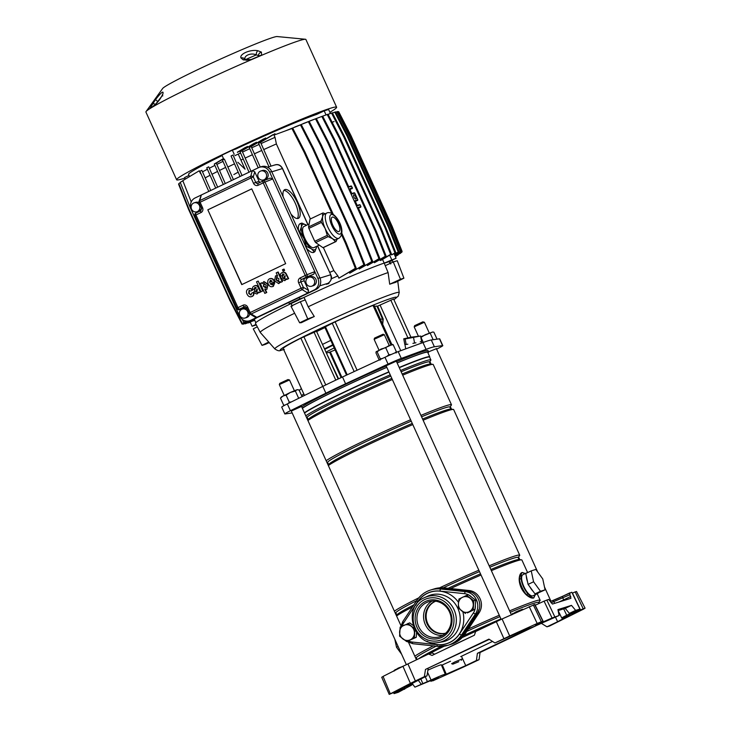<?xml version="1.0" encoding="UTF-8"?>
<svg xmlns="http://www.w3.org/2000/svg" width="731" height="731" viewBox="0 0 731 731"><rect width="100%" height="100%" fill="white"/><g stroke="black" fill="none" stroke-linecap="round" stroke-linejoin="round"><path stroke-width="1.1" d="M407.907 663.876L415.372 680.963L410.411 683.403L402.945 666.316L428.585 653.998L432.067 652.957L434.616 654.218M404.069 687.177L404.216 687.505A13.551 0.676 -24.4 0 1 411.224 684.746A13.551 0.676 -24.4 0 1 412.193 684.572A13.551 0.676 -24.4 0 1 407.268 687.414L398.34 692.284L394.082 693.6L404.956 687.743L389.221 694.395L410.411 683.403M428.585 653.998L432.067 655.433L474.41 635.212L475.634 631.529L502.078 618.965L509.681 635.979L494.924 642.96L529.655 627.591A13.551 0.676 155.6 0 0 528.641 628.368A13.551 0.676 155.6 0 0 529.61 628.203A13.551 0.676 155.6 0 0 542.895 622.638L559.069 615.52L552.06 617.987L544.074 601.147L548.643 599.429L552.417 604.053L570.911 598.314L569.942 594.696L551.055 602.792M502.078 618.965L534.836 604.464L543.096 621.222L535.448 625.279L552.06 617.987M382.039 677.162L383.062 676.413L390.244 693.646M402.945 666.316L383.062 676.413M533.319 604.902L541.324 621.743L542.895 621.259L534.635 604.5M541.324 621.743L537.184 623.461L529.189 606.62M509.681 635.979L537.184 623.461M415.372 680.963L424.364 676.668L425.488 669.422L489.304 639.378M494.924 642.96L488.911 639.122L425.488 669.422M555.496 617.22L557.616 621.725L546.962 626.814L549.611 625.992L583.74 609.014L584.754 608.265L580.441 609.901L580.048 609.069M537.267 625.151L480.057 652.481L479.052 659.691L464.295 666.672L432.661 680.908L438.527 677.381L414.916 687.14L422.847 683.622L420.773 678.825M576.512 591.498L585.092 608.201L576.512 591.498L575.196 591.909L583.183 608.749M574.694 611.783L574.977 612.423L580.441 609.901M574.977 612.423L568.59 614.99L579.893 609.051L571.834 592.256L580.094 609.014L575.635 610.376L569.367 613.373L571.368 612.797M571.03 612.852L569.668 613.775L569.458 613.346M557.616 621.725L569.76 615.146A13.551 0.676 -24.4 0 1 561.783 618.079A13.551 0.676 -24.4 0 1 566.708 615.246L569.668 613.775M404.216 687.505L427.014 675.846L428.138 668.6M546.962 626.814L541.36 623.342M530.87 627.765L477.407 653.304L476.402 660.513L465.748 665.603L461.444 656.264L492.511 641.425M535.22 605.231L544.074 601.147M551.686 600.964A1.873 1.736 72.8 0 1 551.905 600.882L562.742 596.231A1.873 0.685 64.5 0 1 562.779 596.222L571.633 592.293M572.272 593.143L575.196 591.909M569.814 592.859L569.942 594.696M569.367 613.373L565.218 608.375L571.487 605.378L557.936 609.59L559.069 615.52M571.487 605.378L575.635 610.376M411.918 683.193L414.916 687.14M424.364 676.668L427.014 675.846M381.71 677.217L389.221 694.395M393.525 692.76L394.082 693.6M565.218 608.375L558.128 610.577L561.783 618.079M404.535 688.766L404.608 689.287M418.114 680.095L421.184 684.143M476.402 660.513L479.052 659.691M465.748 665.603L444.32 675.06A13.551 0.676 155.6 0 0 445.334 674.293A13.551 0.676 155.6 0 0 431.089 680.022L422.847 683.622M430.568 680.671L431.089 681.402M461.444 656.264L460.722 656.593M450.515 661.244L442.292 664.982L446.376 674.421M442.292 664.982L441.515 665.228M445.334 674.293L441.341 664.826A13.816 0.685 155.6 0 0 427.891 670.172M477.407 653.304L480.057 652.481M435.603 601.202A16.822 15.616 -107.2 0 0 434.26 601.759A16.822 15.616 -107.2 0 0 426.529 622.437A16.822 15.616 -107.2 0 0 445.563 633.302M435.694 601.22A16.822 15.616 -107.2 0 0 434.918 601.558A16.822 15.616 -107.2 0 0 427.087 621.917A16.822 15.616 -107.2 0 0 445.636 633.238M408.629 640.959A12.144 11.276 -107.2 0 0 412.412 642.065L437.083 644.687A27.102 25.165 -107.2 0 0 449.729 642.531A27.102 25.165 -107.2 0 0 459.47 633.996A1.873 0.557 33.5 0 0 461.581 634.901A28.966 26.892 72.8 0 1 451.164 644.029A28.966 26.892 72.8 0 1 447.801 645.345L449.784 644.724A28.966 26.892 -107.2 0 0 453.147 643.408A28.966 26.892 -107.2 0 0 463.564 634.28L477.498 613.227A14.017 13.012 -107.2 0 0 478.44 599.274A14.017 13.012 -107.2 0 0 467.438 591.032L442.758 588.409L444.421 587.898L469.092 590.511A14.017 13.012 -107.2 0 1 480.093 598.762A14.017 13.012 -107.2 0 1 479.161 612.706L465.227 633.768A28.966 26.892 -107.2 0 1 454.81 642.896A28.966 26.892 -107.2 0 1 451.438 644.212L449.784 644.724A28.966 26.892 -107.2 0 0 453.147 643.408A28.966 26.892 -107.2 0 0 465.3 631.273M536.143 593.535A11.678 4.295 64.5 0 0 537.495 593.599A11.678 4.295 64.5 0 0 537.705 593.517A11.678 4.295 64.5 0 0 538.464 592.814L545.088 589.844L542.758 578.925L535.832 569.44L531.236 570.865L533.575 581.775L528.084 584.398L529.792 586.746A11.678 4.295 64.5 0 0 533.292 591.543L535.001 593.883L538.464 592.814M523.149 574.593A11.678 4.295 64.5 0 0 522.939 574.685A11.678 4.295 64.5 0 0 523.963 586.792A11.678 4.295 64.5 0 0 532.789 595.847A11.678 4.295 64.5 0 0 533.009 595.765A11.678 4.295 64.5 0 0 533.201 595.646M528.294 572.272A11.678 4.295 64.5 0 0 527.855 572.355A11.678 4.295 64.5 0 0 527.645 572.437A11.678 4.295 64.5 0 0 527.106 572.839M386.827 367.355A69.518 3.463 155.6 0 0 339.732 388.709A69.518 3.463 155.6 0 0 302.387 408.318M388.865 371.841A69.518 3.463 155.6 0 0 341.761 393.196A69.518 3.463 155.6 0 0 304.416 412.805M469.594 637.505A69.29 3.445 155.6 0 0 455.66 644.057A69.29 3.445 155.6 0 0 443.013 650.206M444.284 646.167A69.29 3.445 155.6 0 0 429.234 653.806M441.122 646.469A67.097 3.335 155.6 0 0 418.772 658.686M436.133 646.186A67.097 3.335 155.6 0 0 416.314 657.937L417.026 659.517M433.282 645.884A69.518 3.463 155.6 0 0 414.833 656.21M413.856 604.884A67.097 3.335 155.6 0 0 397.015 614.798L396.421 615.621M412.467 606.977A69.518 3.463 155.6 0 0 396.586 615.986M416.643 600.663A67.097 3.335 155.6 0 0 395.882 612.889L396.851 615.027M418.726 597.885A69.518 3.463 155.6 0 0 394.402 611.171M412.787 424.583A69.518 3.463 155.6 0 0 365.692 445.937A69.518 3.463 155.6 0 0 328.347 465.546M412.266 423.423A67.097 3.335 155.6 0 0 365.975 444.393A67.097 3.335 155.6 0 0 328.776 464.359L328.182 465.19M411.233 421.157A67.097 3.335 155.6 0 0 364.943 442.127A67.097 3.335 155.6 0 0 327.643 462.458L328.612 464.596M410.603 419.758A69.518 3.463 155.6 0 0 363.499 441.113A69.518 3.463 155.6 0 0 326.154 460.731M392.355 379.535A69.518 3.463 155.6 0 0 345.251 400.89A69.518 3.463 155.6 0 0 307.915 420.508M391.825 378.384A67.097 3.335 155.6 0 0 345.535 399.345A67.097 3.335 155.6 0 0 308.345 419.311L307.751 420.142M390.802 376.109A67.097 3.335 155.6 0 0 344.511 397.079A67.097 3.335 155.6 0 0 307.203 417.41L308.171 419.548M390.226 374.848A69.29 3.445 155.6 0 0 343.204 396.165A69.29 3.445 155.6 0 0 305.805 415.857M388.965 372.061A69.29 3.445 155.6 0 0 341.944 393.379A69.29 3.445 155.6 0 0 304.535 413.07M527.563 572.474L521.897 560.001A69.518 3.463 155.6 0 0 521.541 559.836A69.518 3.463 155.6 0 0 491.36 570.646M481.025 575.023A69.518 3.463 155.6 0 0 450.616 588.556M538.573 602.636L540.035 600.608A69.518 3.463 155.6 0 0 540.145 600.224A69.518 3.463 155.6 0 0 509.608 610.869M499.273 615.246A69.518 3.463 155.6 0 0 468.37 629.007M524.94 573.725L522.19 572.474C521.057 573.707 520.71 575.982 521.166 579.308A12.802 4.715 64.5 0 0 527.544 593.38C529.847 596.13 531.921 597.656 533.758 597.967L535.348 594.641L533.758 597.967C532.04 598.525 529.664 597.583 526.649 595.153L525.69 594.266C521.733 590.164 519.567 585.394 519.184 579.939L519.184 578.714C519.467 575.069 520.472 572.994 522.19 572.474L525.388 573.515M531.236 570.865L525.753 573.488L528.084 584.398M526.329 576.192A11.678 4.295 64.5 0 0 527.508 581.702M429.462 362.11L430.769 360.292A69.29 3.445 155.6 0 0 430.879 359.917L429.618 357.13A69.29 3.445 155.6 0 0 399.29 367.693M429.654 357.203L429.727 357.011A69.518 3.463 155.6 0 0 429.737 356.819A69.518 3.463 155.6 0 0 399.19 367.465M430.879 359.917A69.29 3.445 155.6 0 0 400.561 370.48M430.376 364.111L429.408 361.973A67.097 3.335 155.6 0 0 401.136 371.75M449.903 407.149L451.356 405.12A69.518 3.463 155.6 0 0 451.475 404.746L433.227 364.513A69.518 3.463 155.6 0 0 432.871 364.349L430.084 364.084A67.097 3.335 155.6 0 0 402.169 374.025M432.871 364.349A69.518 3.463 155.6 0 0 402.68 375.167M451.475 404.746A69.518 3.463 155.6 0 0 420.928 415.391M450.808 409.159L449.839 407.021A67.097 3.335 155.6 0 0 421.568 416.798M518.142 557.589L519.604 555.56A69.518 3.463 155.6 0 0 519.714 555.176L453.659 409.561A69.518 3.463 155.6 0 0 453.302 409.397L450.524 409.132A67.097 3.335 155.6 0 0 422.6 419.064M453.302 409.397A69.518 3.463 155.6 0 0 423.121 420.215M519.714 555.176A69.518 3.463 155.6 0 0 489.176 565.831M478.842 570.198A69.518 3.463 155.6 0 0 439.578 587.843M519.047 559.599L518.078 557.461A67.097 3.335 155.6 0 0 489.807 567.238M479.472 571.596A67.097 3.335 155.6 0 0 443.269 587.806M521.541 559.836L518.763 559.571A67.097 3.335 155.6 0 0 490.839 569.504M480.505 573.862A67.097 3.335 155.6 0 0 448.13 588.291M538.966 603.504L538.509 602.499A67.097 3.335 155.6 0 0 510.247 612.276M499.913 616.635A67.097 3.335 155.6 0 0 466.771 631.42M500.936 618.91A67.097 3.335 155.6 0 0 464.011 635.458M481.875 628.541A69.29 3.445 155.6 0 0 462.147 637.606M429.737 356.819L427.699 352.333A69.518 3.463 155.6 0 0 397.161 362.978M525.333 573.533L522.19 572.474C520.563 573.122 519.659 575.242 519.485 578.824L519.513 580.021C519.86 585.339 521.971 589.999 525.845 593.983L526.768 594.87C529.683 597.346 532.013 598.378 533.758 597.967L534.918 594.851M521.166 579.308A2.339 1.407 171.8 0 0 519.485 578.824L519.184 578.714M527.544 593.38A2.339 1.215 140.5 0 1 526.768 594.87L526.649 595.153M525.69 594.266L525.845 593.983A14.711 5.419 -115.5 0 1 519.513 580.021L519.184 579.939M529.792 586.746L533.292 591.543M533.575 581.775L540.492 591.269L535.001 593.883M540.492 591.269L545.088 589.844M445.398 588.83A28.966 26.892 -107.2 0 0 432.615 589.396L434.269 588.884A28.966 26.892 72.8 0 1 444.421 587.898M468.452 594.806A12.144 11.276 -107.2 0 0 464.678 593.7L440.007 591.087A27.102 25.165 -107.2 0 0 417.62 601.777A1.873 0.557 33.5 0 1 416.725 600.544A1.873 0.557 33.5 0 1 416.844 600.462A28.966 26.892 72.8 0 1 427.26 591.333A28.966 26.892 72.8 0 1 430.623 590.018L432.615 589.396A28.966 26.892 72.8 0 1 442.758 588.409M394.813 639.223L396.522 647.237L398.103 646.478M396.522 647.237L401.611 654.199M374.583 338.078L383.081 334.222L384.314 334.688L374.117 339.33L374.583 338.078M415.976 342.793L412.905 343.378M405.056 344.356L405.888 344.456L404.773 344.319L403.759 338.809L410.785 337.238L420.581 336.022L421.604 341.532L420.206 341.843M308.199 319.008L302.479 321.677L308.199 319.008M400.78 279.388L395.06 282.056L400.78 279.388M268.907 342.236L264.914 344.219L269.118 342.474M301.528 406.427L291.313 411.06M396.321 361.151L386.114 365.783M436.398 348.705L428.594 351.821M385.237 265.682L388.097 272.562A74.754 3.719 155.6 0 0 308.18 306.764L314.275 316.505L307.751 318.935A82.649 4.112 155.6 0 0 303.648 320.882A82.649 4.112 155.6 0 0 299.646 322.8L290.956 306.216A83.636 4.158 155.6 0 1 295.589 303.995A83.636 4.158 155.6 0 1 300.359 301.729L305.238 299.911L303.986 297.398A75.311 3.746 155.6 0 1 384.223 263.059L385.237 265.682L393.278 261.963A83.636 4.158 155.6 0 1 395.425 261.269A83.636 4.158 155.6 0 1 397.253 260.729L403.905 278.191A82.649 4.112 155.6 0 0 402.315 278.657A82.649 4.112 155.6 0 0 400.478 279.251L393.278 261.963M268.734 342.044L262.027 345.379A82.649 4.112 155.6 0 0 263.617 344.904A82.649 4.112 155.6 0 0 265.444 344.319L269.209 342.583M304.471 395.453L283.125 348.34L304.489 395.444M391.825 344.456L373.961 305.092L373.011 305.412A60.929 3.034 -24.4 0 0 335.127 321.823L324.765 327.15L346.531 375.122M427.946 352.872A70.551 3.509 155.6 0 0 428.631 351.903L428.055 350.633A70.551 3.509 155.6 0 0 423.002 351.501A70.551 3.509 155.6 0 0 396.549 361.653M428.631 351.903A70.551 3.509 155.6 0 0 423.578 352.781A70.551 3.509 155.6 0 0 397.134 362.923M388.097 272.562L389.705 284.222A71.3 3.545 -24.4 0 1 392.785 283.208A71.3 3.545 -24.4 0 1 395.16 282.531L403.905 278.191M292.108 305.668L291.057 303.575A75.311 3.746 155.6 0 0 255.512 323.358L260.254 332.441A74.754 3.719 155.6 0 0 260.282 332.477L274.838 348.934A68.294 3.399 -24.4 0 1 323.495 323.148A68.294 3.399 -24.4 0 1 394.301 293.314A68.294 3.399 -24.4 0 1 399.208 292.519L398.267 296.119L393.908 299.655M291.157 303.566A65.406 3.253 155.6 0 0 304.005 297.426A74.754 3.719 155.6 0 0 291.148 303.566M384.268 263.169A65.406 3.253 155.6 0 0 389.221 261.597L389.687 261.36L390.729 263.973M393.05 262.063L392.693 261.131A75.311 3.746 155.6 0 0 389.687 261.36M303.657 393.972L303.758 393.89A8.406 1.206 141.5 0 0 303.657 393.972A8.406 1.206 141.5 0 0 301.629 395.681M436.59 349.135L437.202 348.833A14.392 0.713 155.6 0 0 442.803 345.635A14.392 0.713 155.6 0 0 442.566 345.608L434.378 346.768A56.442 2.805 155.6 0 0 426.054 349.354L401.292 358.428A14.392 0.713 155.6 0 0 388.06 364.084L345.58 383.784A56.442 2.805 155.6 0 0 325.889 393.196L290.417 410.721A14.392 0.713 155.6 0 0 284.816 413.92A14.392 0.713 155.6 0 0 285.044 413.947L292.162 412.942M386.224 366.03A70.551 3.509 155.6 0 0 301.72 406.865M308.18 306.764L305.238 299.911M291.057 303.575L292.245 306.115M294.639 313.243A74.754 3.719 155.6 0 0 260.254 332.441M299.646 322.8L301.373 322.673A71.3 3.545 -24.4 0 1 314.275 316.505M442.803 345.635L439.715 338.837A14.392 0.713 155.6 0 0 439.486 338.809L431.29 339.97A56.442 2.805 155.6 0 0 422.966 342.556L398.203 351.62A14.392 0.713 155.6 0 0 384.981 357.285L342.501 376.986A56.442 2.805 155.6 0 0 322.81 386.397L287.329 403.923A14.392 0.713 155.6 0 0 281.727 407.121L284.816 413.92M386.8 367.3A70.551 3.509 155.6 0 0 302.305 408.136M376.858 306.435L377.635 306.143A14.017 0.694 155.6 0 0 380.056 305.046L393.616 298.997L410.923 337.219M377.635 306.143L383.218 319.091L382.688 324.317M338.17 379.005L316.496 331.225L300.87 338.179A60.929 3.034 155.6 0 0 283.125 348.34M326.419 353.11L338.572 378.822M335.109 349.948A26.161 1.298 155.6 0 1 329.032 352.379L326.848 352.963M332.97 345.233A28.966 1.444 155.6 0 0 324.738 349.4M334.195 347.929A26.161 1.298 155.6 0 0 325.999 352.178M382.011 323.86C382.925 322.682 383.099 321.092 382.551 319.1L376.958 306.179A42.38 2.111 155.6 0 0 374.601 306.499M324.957 327.57A42.38 2.111 155.6 0 0 316.66 331.582M257.321 326.821L253.255 328.84L262.027 345.379M389.705 284.222L400.478 279.251M307.751 318.935L300.359 301.729M390.062 263.452L389.221 261.597M299.262 390.464L301.364 388.609M407.834 344.219L405.888 344.456M420.581 336.022L405.148 338.992L406.171 344.493M405.148 338.992L403.759 338.809M413.563 337.594L414.578 343.104M299.18 297.49L299.82 298.897L303.374 297.727A74.544 3.71 -24.4 0 0 297.965 300.295L297.353 300.587A74.544 3.71 -24.4 0 0 292.153 303.091L289.385 303.886L288.745 302.47M299.82 298.897L289.385 303.886M329.882 112.3A87.839 4.368 155.6 0 0 336.616 107.21L305.887 39.474A87.839 4.368 155.6 0 0 305.439 39.264L277.113 36.55A63.076 3.134 155.6 0 0 197.626 69.701A63.076 3.134 155.6 0 0 162.666 88.469L146.054 111.569A87.839 4.368 155.6 0 0 145.908 112.044L176.637 179.78A87.839 4.368 155.6 0 0 184.897 178.062M251.665 59.567A3.737 1.279 -113.4 0 0 251.19 59.54L250.166 60.207L243.249 59.86L240.956 57.959C239.284 54.003 250.505 49.16 257.851 50.731L261.406 52.093L261.616 55.309A87.839 4.368 155.6 0 0 260.199 55.912A87.839 4.368 155.6 0 0 251.665 59.567A87.839 4.368 155.6 0 0 250.166 60.207A87.839 4.368 155.6 0 0 194.748 85.426A87.839 4.368 155.6 0 0 154.305 105.995A87.839 4.368 155.6 0 0 153.611 106.397A87.839 4.368 155.6 0 0 150.147 108.471A87.839 4.368 155.6 0 0 149.654 108.782A87.839 4.368 155.6 0 0 146.054 111.569M305.439 39.264A87.839 4.368 155.6 0 0 261.616 55.309A3.737 2.915 47.5 0 0 259.907 55.748L256.225 54.935C251.19 52.321 243.094 55.821 245.241 59.64M336.616 107.21A87.839 4.368 155.6 0 0 254.817 139.52A87.839 4.368 155.6 0 0 176.637 179.78M151.372 107.576A3.737 3.655 2.5 0 0 149.654 108.782L155.511 99.608C162.081 91.274 164.365 89.904 162.373 95.487L154.305 105.995A3.737 2.175 46.8 0 1 154.597 105.575L150.814 107.923A3.737 3.509 -122.2 0 0 150.147 108.471M243.249 59.86A3.737 2.732 -74.3 0 1 245.168 59.494L251.135 59.567A3.737 1.279 -113.4 0 1 251.19 59.54L259.615 55.931A3.737 1.672 -113 0 0 259.532 55.976L259.907 55.748M260.199 55.912A3.737 1.672 -113 0 0 259.615 55.931L259.743 55.876M258.016 56.616A2.805 2.513 -120.2 0 0 258.445 55.154A3.737 3.317 -44.5 0 1 261.406 52.093M245.515 59.586L256.225 54.935A3.737 2.074 -82 0 1 257.851 50.731M240.956 57.959A3.737 3.363 167.9 0 1 245.15 59.494L245.168 59.494A3.737 2.732 -74.3 0 1 246.338 60.335M162.026 95.761L158.307 101.335M152.231 104.231A3.737 2.038 33.2 0 1 155.539 104.305L151.418 107.558M153.611 106.397A3.737 3.335 -120.1 0 1 154.287 105.84M154.597 105.575L159.44 99.882A3.737 0.676 37.2 0 1 159.596 99.818M159.44 99.882L161.834 96.163A3.737 2.714 26.3 0 1 162.373 95.487M157.969 101.755L155.511 99.608M157.384 102.477L155.539 104.305A2.805 0.987 -113.3 0 0 155.657 104.478M233.847 174.554L238.178 172.15M237.831 162.255L245.068 169.199L238.215 154.086M223.841 159.404L221.913 155.146L232.348 150.166L234.231 154.305M234.514 163.845L227.862 167.015M326.044 114.931L324.198 110.856L316.733 114.392A74.754 3.719 155.6 0 0 235.821 149.023L232.348 150.166M264.074 179.735A4.669 4.34 -107.2 0 0 260.757 171.017A4.669 4.34 -107.2 0 0 258.107 177.066A4.669 4.34 -107.2 0 0 264.074 179.735M263.535 179.945L265.189 179.433A4.669 4.34 -107.2 0 0 267.848 173.384A4.669 4.34 -107.2 0 0 262.42 170.506L260.757 171.017M193.578 203.063A4.669 4.34 72.8 0 1 199.545 205.731A4.669 4.34 72.8 0 1 196.886 211.771A4.669 4.34 72.8 0 1 193.578 203.063M196.886 211.771L198.549 211.259A4.669 4.34 -107.2 0 0 201.418 208.015M199.006 202.67A4.669 4.34 -107.2 0 0 195.78 202.332L194.117 202.852M308.409 277.469A4.669 4.34 72.8 0 1 314.376 280.137A4.669 4.34 72.8 0 1 311.726 286.186A4.669 4.34 72.8 0 1 308.409 277.469M311.726 286.186L313.38 285.675A4.669 4.34 -107.2 0 0 316.039 279.626A4.669 4.34 -107.2 0 0 310.611 276.747L308.957 277.259M245.625 317.802A4.669 4.34 -107.2 0 0 242.308 309.094A4.669 4.34 -107.2 0 0 239.658 315.134A4.669 4.34 -107.2 0 0 245.625 317.802M245.086 318.012L246.74 317.501A4.669 4.34 -107.2 0 0 249.682 313.855M247.188 308.911A4.669 4.34 -107.2 0 0 243.971 308.573L242.308 309.094M282.431 269.785L284.03 269.09L282.833 269.657L284.03 269.09L284.615 270.388L283.418 270.954L284.615 270.388L283.628 269.209L282.431 269.785L283.016 271.082L284.222 270.507L283.016 271.082M256.846 293.981L253.821 292.793L254.79 289.421L256.215 287.685L254.827 287.329L254.589 288.818L252.743 289.631L254.196 288.937L255.037 287.246M257.047 293.926L258.262 292.181L258.792 292.811L260.784 291.925L258.281 286.945C257.23 285.446 256.042 285.072 254.726 285.821M258.792 292.811L260.382 292.053L257.879 287.073C256.828 285.565 255.64 285.191 254.324 285.94L255 285.693M257.257 293.853L258.655 292.062M272.718 284.734L270.507 283.738L274.81 281.682C273.723 279.059 272.087 278.054 269.894 278.657L269.492 278.785C267.701 279.9 267.281 281.663 268.25 284.085C269.401 286.433 270.973 287.219 272.974 286.442L274.765 282.769L273.111 283.445L272.133 284.926M272.709 286.561L273.367 286.324L274.765 282.769M263.05 290.847L258.153 281.051L256.508 281.837L261.004 291.751L263.05 290.847L261.004 291.751M251.108 294.949L249.134 293.295L249.381 290.335M251.537 296.649L252.168 296.43C253.758 295.69 254.251 294.31 253.657 292.281M250.724 291.048L252.241 290.244C251.327 288.763 250.02 288.306 248.321 288.873C246.347 290.07 245.945 291.87 247.124 294.273C248.293 296.53 249.838 297.289 251.766 296.548C253.355 295.808 253.858 294.429 253.264 292.409L251.738 293.14L250.907 295.032L248.732 293.423L249.024 290.435L250.724 291.048L252.634 290.116C251.729 288.635 250.422 288.178 248.723 288.745M248.321 288.873L248.915 288.663M207.832 209.824L241.76 284.624L285.666 263.653L251.738 188.854L207.832 209.824L241.915 284.542M264.796 293.387L266.358 292.647L264.723 289.037L266.952 289.302L267.765 284.386L263.781 281.609L262.228 283.674L261.789 282.76L260.3 283.473L264.796 293.387L266.76 292.519L265.326 289.357M262.338 282.979L261.789 282.76M266.87 289.339L268.158 284.258L263.982 281.554M280.613 276.318L282.065 275.624L282.705 274.015L284.094 274.372L282.659 276.108L281.691 279.48L284.724 280.658L286.132 278.867L286.671 279.498L288.252 278.739L285.757 273.76C284.697 272.252 283.518 271.877 282.203 272.626C280.576 273.275 280.046 274.5 280.613 276.318L282.458 275.505L283.107 273.887M286.671 279.498L288.654 278.621L286.15 273.632C285.099 272.133 283.911 271.758 282.595 272.508M282.203 272.626L282.87 272.389M284.926 280.613L286.525 278.749M277.478 275.66L276.026 275.733M278.84 283.555L280.476 282.065M280.622 282.385L282.522 281.545L278.182 271.987L276.208 272.864L277.67 276.099L275.486 275.916L274.6 280.805L278.639 283.628L280.201 281.462L280.622 282.385L282.12 281.663L277.789 272.106M199.197 202.789L200.102 202.249L202.569 207.686A3.737 3.472 72.8 0 1 200.97 212.584L195.954 214.978L237.977 307.623L242.994 305.229A3.737 3.472 72.8 0 1 247.672 307.13L250.139 312.566L301.099 288.224L298.641 282.787A3.737 3.472 72.8 0 1 300.231 277.89L305.247 275.496L263.224 182.851L258.207 185.245A3.737 3.472 72.8 0 1 253.529 183.344L251.062 177.907L200.102 202.249A1.873 0.685 64.5 0 1 199.782 200.605A1.873 1.599 15.5 0 0 198.96 201.546L201.336 194.976L195.067 197.973A8.882 8.242 -107.2 0 0 191.284 209.605L239.476 315.847A8.882 8.242 -107.2 0 0 249.554 320.763A8.882 8.242 -107.2 0 0 250.587 320.361L314.092 290.033A8.882 8.242 -107.2 0 0 317.875 278.401L269.684 172.16A8.882 8.242 -107.2 0 0 259.606 167.235A8.882 8.242 -107.2 0 0 258.573 167.646L201.336 194.976L199.782 200.605L250.742 176.262A1.873 1.599 15.5 0 1 253.291 176.957L255.759 182.394L259.076 181.361A1.873 1.736 -107.2 0 0 260.135 182.366M249.554 320.763L251.546 320.151A8.882 8.242 -107.2 0 0 252.57 319.749L316.075 289.412A8.882 8.242 -107.2 0 0 319.867 277.78L271.676 171.538A8.882 8.242 -107.2 0 0 261.588 166.622L259.606 167.235M238.909 309.917L236.387 309.049L236.945 308.18A1.873 1.864 32.6 0 0 239.412 309.112L238.909 309.917L245.643 306.7M256.855 317.364L255.329 317.254L249.847 313.964A1.873 1.517 -59 0 0 251.208 313.974L256.855 317.364M249.234 313.106A1.873 1.517 -59 0 0 249.847 313.964A1.873 1.873 0 0 1 249.107 313.133L250.139 312.566A1.873 0.685 64.5 0 0 251.208 313.974L302.168 289.64A1.873 1.517 -59 0 0 303.338 287.274L308.528 290.39L304.178 280.805L300.87 281.837L303.338 287.274L301.099 288.224A1.873 0.685 -115.5 0 0 302.168 289.64L307.815 293.03L308.528 290.39M263.27 180.886L270.251 178.09L272.764 178.958L265.006 182.065L307.029 274.71L305.247 275.496A1.873 0.685 -115.5 0 0 306.682 276.985L301.665 279.388L304.982 278.356L313.818 274.134L306.682 276.985A1.873 1.261 -111.8 0 0 307.029 274.71L314.796 271.603L313.818 274.134M304.982 278.356A1.873 1.736 -107.2 0 0 304.178 280.805M194.364 216.403L195.049 213.772A1.873 1.864 32.6 0 0 194.921 215.535L194.364 216.403M195.78 213.105A1.873 1.864 32.6 0 0 195.049 213.772A1.873 1.873 0 0 1 195.817 213.086A1.873 0.685 64.5 0 0 195.954 214.978L194.921 215.535L236.945 308.18L237.977 307.623A1.873 0.685 64.5 0 0 239.412 309.112L244.858 306.591M254.726 171.785L253.291 176.957L251.062 177.907A1.873 0.685 -115.5 0 1 250.742 176.262L252.305 170.643L254.726 171.785L259.076 181.361M270.251 178.09L263.187 180.913A1.873 1.261 -111.8 0 0 263.114 180.95A1.873 0.685 -115.5 0 0 263.078 180.959L258.061 183.353A1.873 0.685 -115.5 0 1 258.098 183.344L263.05 180.977A1.873 0.685 -115.5 0 0 263.224 182.851L265.006 182.065A1.873 1.261 -111.8 0 0 263.187 180.913A1.873 1.873 0 0 0 263.078 180.959M251.747 188.881L207.997 209.779M262.657 290.965L258.153 281.051M265.801 287.712L266.121 285.099L263.781 283.473L263.452 286.378L265.6 287.795M264.183 283.345L263.845 286.25L266.203 287.594M272.325 284.852L270.114 283.856L274.408 281.81C273.33 279.187 271.685 278.173 269.492 278.785M272.91 286.506L273.367 286.324M270.342 280.293L269.492 282.458L272.124 281.207L270.507 280.247M270.571 280.229L269.894 282.34M285.127 276.638L284.788 275.898L283.171 278.465L284.606 278.904L285.127 276.638M285.181 275.779L283.573 278.347L285.008 278.776M254.324 285.94C252.707 286.589 252.177 287.813 252.743 289.631M257.248 289.951L256.919 289.211L255.302 291.779L256.736 292.217L257.248 289.951M257.312 289.083L255.704 291.651L257.129 292.089M278.867 278.73L276.62 277.277L276.236 280.01L278.621 281.682L278.867 278.73M277.022 277.15L276.638 279.882L279.014 281.554M210.738 190.489L201.847 170.332L199.883 171.264L208.783 191.421M217.674 187.173L208.71 166.842L206.745 167.783L215.718 188.114M223.467 158.572L214.293 164.036L223.311 184.486M223.549 158.755L216.257 163.104L225.276 183.545M216.257 163.104L214.293 164.036M233.436 179.652L224.39 159.148L222.425 160.08L231.471 180.584M242.043 175.541L232.997 155.036L231.042 155.968L240.088 176.473M245.479 147.37L237.365 152.203M247.434 146.438L237.447 152.386M254.452 143.157L240.015 151.756L249.033 172.196M256.407 142.225L241.97 150.814L250.998 171.264M241.97 150.814L240.015 151.756M263.672 138.899L249.225 147.488L258.198 167.819M265.627 137.958L251.19 146.556L260.227 167.043M251.19 146.556L249.225 147.488M273.001 134.641L258.564 143.239L268.953 166.787M274.966 133.709L260.528 142.298L271.046 166.138M260.528 142.298L258.564 143.239M290.92 213.964A15.881 5.848 64.5 0 0 298.12 218.441A15.881 5.848 64.5 0 0 298.412 218.331A15.881 5.848 64.5 0 0 297.024 201.857A15.881 5.848 64.5 0 0 285.017 189.548A15.881 5.848 64.5 0 0 284.724 189.658A15.881 5.848 64.5 0 0 283.144 196.84M297.316 218.542A15.881 5.848 64.5 0 0 294.885 202.414A15.881 5.848 64.5 0 0 283.866 190.38M306.335 247.964A15.881 5.848 64.5 0 0 313.544 252.442A15.881 5.848 64.5 0 0 313.837 252.323A15.881 5.848 64.5 0 0 314.531 251.811M300.98 223.439A15.881 5.848 64.5 0 0 300.441 223.54A15.881 5.848 64.5 0 0 300.149 223.659A15.881 5.848 64.5 0 0 298.568 230.832M307.861 224.627L282.413 168.532C280.457 165.105 277.826 163.972 274.518 165.115M271.804 171.831L282.55 168.514C280.795 165.243 278.356 164.009 275.24 164.831L267.61 167.198M328.941 283.454L326.401 284.249L328.109 283.253C331.07 281.353 331.901 278.529 330.604 274.774L319.986 278.072M319.721 285.858L328.109 283.253A1.873 0.978 63.8 0 0 328.164 283.235L328.164 283.235C331.426 280.631 332.285 277.798 330.741 274.755L317.629 245.854M330.421 113.479L328.612 109.486L324.198 110.856M334.094 121.574L332.112 122.196M185.363 179.086L184.641 177.514L189.018 175.403M355.769 199.006A2.339 0.859 64.5 0 0 355.814 198.996A2.339 0.859 64.5 0 0 355.604 196.575A2.339 0.859 64.5 0 0 353.841 194.757A2.339 0.859 64.5 0 0 353.795 194.775A2.339 0.859 64.5 0 0 354.005 197.196A2.339 0.859 64.5 0 0 355.769 199.006M388.097 261.488L386.407 262.411A74.754 3.719 155.6 0 1 387.22 262.155L391.935 259.898L388.097 261.488M225.66 167.408A73.822 3.673 155.6 0 0 219.501 170.46M217.564 171.438A73.822 3.673 155.6 0 0 211.99 174.28M210.062 175.285A73.822 3.673 155.6 0 0 205.183 177.889M223.001 161.387A74.754 3.719 155.6 0 0 216.842 164.429M214.896 165.407A74.754 3.719 155.6 0 0 209.322 168.24M207.394 169.245A74.754 3.719 155.6 0 0 202.514 171.831M200.596 172.881A74.754 3.719 155.6 0 0 200.276 173.055L199.243 170.78L182.787 180.63L191.23 201.939M201.244 174.334L200.276 173.055M331.819 213.297L304.187 152.377L291.925 128.501L273.988 135.089L275.02 137.355A74.754 3.719 155.6 0 0 261.077 143.55M259.094 144.446A74.754 3.719 155.6 0 0 251.738 147.799M249.764 148.704A74.754 3.719 155.6 0 0 242.518 152.057M240.554 152.98A74.754 3.719 155.6 0 0 234.852 155.676M353.987 239.741L354.809 239.485L364.723 264.485L349.793 273.184L363.892 264.75L353.987 239.741L312.731 148.804L300.468 124.919L285.273 130.94M361.891 236.506L362.722 236.25L372.627 261.259L359.241 269.026L371.805 261.515L361.891 236.506L320.635 145.57L308.372 121.693L294.812 127.002M369.054 233.673L369.877 233.417L379.791 258.418L367.437 265.563L378.96 258.673L369.054 233.673L327.799 142.728L315.536 118.851L303.054 123.64M375.359 231.261L376.182 231.005L386.096 256.014L374.446 262.74L385.264 256.27L375.359 231.261L334.104 140.325L321.841 116.448L310.081 120.853M242.783 323.842L254.589 319.968M179.004 184.011L178.602 184.249L188.516 209.249L229.772 300.194L242.034 324.071L254.47 319.557L254.37 318.99M354.224 192.765L351.785 193.523L354.754 193.021L351.949 193.889L349.637 188.79L352.443 187.922L350.003 189.603M369.877 233.417L358.117 207.494L360.922 206.617L358.492 208.298M359.615 204.662L357.176 205.42L360.155 204.918L357.349 205.795L355.038 200.687L357.834 199.819L355.403 201.5M384.177 263.078L382.514 259.423M380.257 260.538L390.628 254.333L380.714 229.333L381.545 229.077L391.46 254.077L381.363 260.117L380.257 260.538L379.892 259.724M374.044 261.853L374.446 262.74M367.008 264.622L367.437 265.563M358.784 268.039L359.241 269.026M349.336 272.16L349.793 273.184M338.892 278.173L355.357 268.323L345.443 243.322L346.275 243.067L356.18 268.067L338.892 278.173L337.859 275.898A74.754 3.719 155.6 0 0 331.307 278.785M253.895 319.118L255.868 318.177M255.951 318.36L253.474 319.319M389.257 261.579A74.754 3.719 155.6 0 0 388.938 261.661L396.083 258.226L384.241 263.114M248.257 322.727L250.285 322.216M391.259 254.196L391.588 254.918L394.968 252.899L385.054 227.889L385.886 227.633L344.63 136.697L332.367 112.812L328.073 114.347M385.886 227.633L395.8 252.634L391.588 254.918M222.114 155.584A74.754 3.719 155.6 0 0 188.552 174.38L189.548 176.582M275.02 137.355L276.382 143.943A73.822 3.673 155.6 0 0 263.736 149.572M261.753 150.467A73.822 3.673 155.6 0 0 254.397 153.812M252.423 154.725A73.822 3.673 155.6 0 0 245.177 158.079M243.213 159.002A73.822 3.673 155.6 0 0 240.928 160.08M323.385 247.571L333.829 270.58A73.822 3.673 155.6 0 0 329.681 272.416M276.382 143.943L310.401 218.944M333.829 270.58L337.859 275.898M256.033 324.363L252.113 326.245L256.334 324.939M350.176 135.783L350.953 135.537L338.691 111.66L337.941 111.898M391.414 226.729L392.209 226.482L350.953 135.537M392.209 226.482L402.123 251.482L394.968 255.768M401.136 251.354L402.123 251.482M401.292 251.738L394.877 255.576M401.721 251.729L401.895 252.168L395.16 256.197M400.963 252.177L401.895 252.168M401.063 252.433L395.078 256.014M397.883 254.945L395.361 256.645M397.271 255.311L397.938 255.101M400.378 253.081L395.297 256.499M399.619 253.529L400.497 253.383M399.665 253.639L395.215 256.307M242.189 319.319L243.651 322.17L246.731 321.092M232.421 300.304L190.142 207.348L180.228 182.348L182.841 180.785M243.651 322.17L246.621 321.083M180.347 182.649L178.83 183.563L188.735 208.563L229.991 299.509L242.253 323.385L249.381 320.818M242.253 323.385L248.96 320.927M242.034 324.071L254.589 319.465M242.984 324.226L254.607 320.004M244.958 323.55L254.763 320.342M245.104 323.842L254.744 320.297M248.357 322.919L250.304 322.252M394.621 255.009L400.341 251.592L390.427 226.592L349.171 135.646L336.909 111.77L335.767 112.181M390.427 226.592L391.259 226.327L350.003 135.39L337.74 111.505L336.909 111.77M391.259 226.327L401.164 251.336L394.703 255.201M349.171 135.646L350.003 135.39M400.341 251.592L401.164 251.336M394.311 254.315L398.221 251.976L388.307 226.975L347.051 136.03L334.789 112.154L332.468 113.003M388.307 226.975L389.139 226.72L347.883 135.774L335.62 111.898L334.789 112.154M389.139 226.72L399.044 251.72L394.393 254.507M347.051 136.03L347.883 135.774M398.221 251.976L399.044 251.72M385.054 227.889L343.808 136.953L331.536 113.067M343.808 136.953L344.63 136.697M394.968 252.899L395.8 252.634M380.714 229.333L339.467 138.387L327.205 114.511L322.408 116.266M381.545 229.077L340.29 138.132L328.027 114.255L327.205 114.511M339.467 138.387L340.29 138.132M390.628 254.333L391.46 254.077M351.136 185.966L348.696 186.725L351.136 185.966L352.443 187.922M354.754 193.021L357.834 199.819M360.155 204.918L360.922 206.617M376.182 231.005L334.935 140.069L322.673 116.183L321.841 116.448M334.104 140.325L334.935 140.069M385.264 256.27L386.096 256.014M351.666 186.222L348.87 187.09L328.63 142.472L316.359 118.596L315.536 118.851M327.799 142.728L328.63 142.472M378.96 258.673L379.791 258.418M362.722 236.25L321.466 145.314L309.204 121.428L308.372 121.693M320.635 145.57L321.466 145.314M371.805 261.515L372.627 261.259M345.443 243.322L341.633 234.916M333.162 214.156L305.019 152.121L292.756 128.245L291.925 128.501M346.275 243.067L341.916 233.463M304.187 152.377L305.019 152.121M355.357 268.323L356.18 268.067M354.809 239.485L313.562 148.539L301.3 124.663L300.468 124.919M312.731 148.804L313.562 148.539M363.892 264.75L364.723 264.485M250.194 322.015L252.113 326.245M389.66 255.156L391.67 259.596M394.027 253.694L396.083 258.226M323.276 247.608A15.716 5.784 -115.5 0 1 322.965 247.681L335.474 241.705A15.716 5.784 64.5 0 0 335.785 241.632A15.716 5.784 64.5 0 0 336.068 241.522L323.568 247.489A15.716 5.784 -115.5 0 1 323.276 247.608M312.777 252.542L314.303 251.82A15.716 5.784 64.5 0 0 314.613 251.747A15.716 5.784 64.5 0 0 314.906 251.628L316.441 247.325A14.017 5.163 64.5 0 0 316.56 246.365L316.441 247.325A14.017 5.163 64.5 0 1 311.47 248.869L307.002 246.703L305.987 247.188M303.164 224.307A14.017 5.163 64.5 0 0 301.455 226.784L301.355 223.266L299.454 224.17L301.355 223.266A15.716 5.784 64.5 0 1 301.638 223.147A15.716 5.784 64.5 0 1 301.949 223.083L306.426 225.239A14.017 5.163 64.5 0 0 303.164 224.307M304.133 226.427A11.678 4.295 64.5 0 0 303.913 226.509A11.678 4.295 64.5 0 0 304.937 238.626A11.678 4.295 64.5 0 0 313.773 247.681A11.678 4.295 64.5 0 0 313.983 247.59A11.678 4.295 64.5 0 0 314.184 247.48M324.336 214.192A14.017 5.163 64.5 0 0 324.08 214.293A14.017 5.163 64.5 0 0 322.627 216.678L322.517 213.16L310.017 219.126L308.583 226.948L321.083 220.981L322.627 216.678A14.017 5.163 64.5 0 0 325.149 228.483A14.017 5.163 64.5 0 0 332.642 238.754A14.017 5.163 64.5 0 0 335.904 239.695A14.017 5.163 64.5 0 0 336.159 239.594L338.901 238.279A14.017 5.163 -115.5 0 1 338.645 238.379A14.017 5.163 -115.5 0 1 328.045 227.515A14.017 5.163 -115.5 0 1 326.821 212.986A14.017 5.163 -115.5 0 1 327.077 212.885M325.167 213.772L323.12 212.968A15.716 5.784 64.5 0 0 322.81 213.041A15.716 5.784 64.5 0 0 322.526 213.15A15.716 5.784 64.5 0 0 322.517 213.16M332.331 217.098A7.94 2.924 64.5 0 0 332.185 217.153A7.94 2.924 64.5 0 0 332.879 225.386A7.94 2.924 64.5 0 0 338.882 231.544A7.94 2.924 64.5 0 0 339.029 231.489A7.94 2.924 64.5 0 0 338.334 223.257A7.94 2.924 64.5 0 0 332.331 217.098M315.664 242.564A15.716 5.784 -115.5 0 1 314.75 241.321L327.26 235.345A15.716 5.784 64.5 0 0 328.164 236.597L315.664 242.564L322.965 247.681M321.083 220.981A15.716 5.784 64.5 0 0 321.393 222.407L308.884 228.383L314.75 241.321M308.884 228.383A15.716 5.784 -115.5 0 1 308.583 226.948M310.017 219.126L322.526 213.15M335.474 241.705L332.642 238.754L328.164 236.597M337.082 239.147L336.068 241.522L323.568 247.489M327.26 235.345L325.149 228.483L321.393 222.407M298.906 231.572L299.92 231.087L301.455 226.784A14.017 5.163 64.5 0 0 303.977 238.598A14.017 5.163 64.5 0 0 311.47 248.869L314.303 251.82M305.357 245.808L306.088 245.461L303.977 238.598L300.222 232.522L299.491 232.869M306.088 245.461A15.716 5.784 64.5 0 0 307.002 246.703M299.92 231.087A15.716 5.784 64.5 0 0 300.222 232.522M314.897 251.628L313.005 252.542L314.906 251.628M392.547 344.402L376.154 351.684L375.962 352.89L379.161 359.944M394.85 352.945L396.357 351.73L396.111 352.991M380.065 360.127L380.312 358.866L382.532 358.418M386.845 356.426L388.91 354.763L391.167 354.508M392.255 344.493L393.159 344.676L389.111 345.471L385.712 347.7L381.079 349.034L377.114 351.812L376.209 351.629M393.159 344.676L396.357 351.73M385.712 347.7L388.91 354.763M377.114 351.812L380.312 358.866M288.178 403.503L289.321 402.242L291.587 401.822M280.494 398.176L282.979 395.964L286.123 395.188L290.426 392.401L296.877 389.778L295.388 391.067L290.426 392.401L281.362 396.96L280.494 398.176L283.692 405.239L285.026 405.084M297.919 389.696L296.877 389.778L299.025 389.934L302.067 396.641M297.846 398.724L298.888 398.212M284.396 405.422L283.692 405.239M286.123 395.188L289.321 402.242M295.388 391.067L298.586 398.121M437.047 339.157L433.894 332.221L432.789 331.975L420.727 336.799M432.789 331.975L425.305 334.688L420.855 337.475M430.267 333.345L433.145 339.705M421.001 337.466L423.258 342.446M279.315 384.588L279.781 383.355L287.95 379.563L289.513 379.965L279.315 384.588L284.185 395.343M458.776 661.71L452.873 664.159L458.776 661.71M452.873 664.159L451.63 663.693L454.746 661.994L461.837 659.06L461.371 660.303M414.651 325.642L422.829 321.85L424.391 322.243L414.185 326.885L414.651 325.642M425.433 601.476A19.737 18.33 72.8 0 1 450.141 611.518A19.737 18.33 72.8 0 1 441.716 637.386A19.737 18.33 72.8 0 1 417.017 627.335A19.737 18.33 72.8 0 1 425.433 601.476M441.643 635.952A18.339 17.023 -107.2 0 0 449.93 613.062A18.339 17.023 -107.2 0 0 428.64 601.759A18.339 17.023 -107.2 0 0 426.502 602.591A18.339 17.023 -107.2 0 0 418.214 625.489A18.339 17.023 -107.2 0 0 439.505 636.783A18.339 17.023 -107.2 0 0 441.643 635.952M464.678 593.7A1.873 0.649 96.1 0 1 465.446 591.644A14.017 13.012 72.8 0 1 476.448 599.895A14.017 13.012 72.8 0 1 475.515 613.839L461.581 634.901L463.235 634.38L477.169 613.327A14.017 13.012 -107.2 0 0 478.878 609.636L479.207 609.526A14.017 13.012 -107.2 0 0 471.285 592.064L470.956 592.174A14.017 13.012 -107.2 0 0 467.1 591.132L442.429 588.519L440.775 589.031L465.446 591.644L467.1 591.132M442.712 635.394A18.339 17.023 72.8 0 1 424.437 622.264A18.339 17.023 72.8 0 1 432.067 601.101M473.77 600.745L473.204 609.809L475.068 609.234L475.643 600.169L468.516 594.778L466.652 595.363L473.77 600.745L475.643 600.169M473.204 609.809L467.374 612.907L475.068 609.234M465.51 613.483L458.383 608.101L458.419 603.642L458.949 599.036L466.652 595.363M469.101 611.728A7.94 7.374 -107.2 0 0 473.24 605.359A7.94 7.374 72.8 0 0 469.96 598.132A7.94 7.374 72.8 0 0 462.549 597.273A7.94 7.374 72.8 0 0 458.419 603.642A7.94 7.374 72.8 0 0 461.69 610.869A7.94 7.374 72.8 0 0 469.101 611.728M414.806 629.93L414.404 637.898L416.268 637.313L416.551 632.808M414.404 637.898L406.71 641.571L416.268 637.313M406.71 641.571L399.583 636.18L400.149 627.125L409.716 622.867L412.969 625.325M407.843 623.442L413.993 628.203M410.301 639.808A7.94 7.374 -107.2 0 0 414.431 633.439A7.94 7.374 72.8 0 0 411.16 626.22A7.94 7.374 72.8 0 0 403.75 625.361A7.94 7.374 72.8 0 0 399.61 631.73A7.94 7.374 72.8 0 0 402.891 638.958A7.94 7.374 72.8 0 0 410.301 639.808M394.009 670.565L394.676 670.245L394.046 670.83M511.618 614.396L512.276 614.067L511.636 614.607M402.982 688.483L403.183 688.94M503.924 638.666L496.312 621.652M552.079 600.836A9.293 0.466 155.6 0 0 562.715 596.249M546.825 599.996L554.811 616.836M541.552 622.072L541.835 622.711M578.12 605.012L572.455 593.06M431.628 680.186L431.902 680.844M436.124 678.194L436.325 678.651M394.576 692.275L394.904 693.052M563.692 608.85L566.708 615.246M427.562 672.319L431.089 680.022M425.25 676.687L427.425 681.703M558.859 602.052L563.665 599.877L562.87 598.077A1.873 0.685 64.5 0 1 562.742 596.231L569.787 592.868M563.884 600.498A1.873 0.685 -115.5 0 0 563.665 599.877L570.783 596.469M554.71 603.34L553.997 601.869A1.873 1.736 72.8 0 0 551.905 600.882L550.342 601.366M395.288 670.199L399.409 668.088L394.703 670.318L398.231 668.097M398.322 668.664L398.24 668.088L394.694 670.3M394.767 670.309L394.576 670.848M394.749 670.263L395.179 669.559M398.934 667.814L401.145 667.22M400.899 667.193L403.759 665.895M518.809 611.344L512.824 613.848L515.839 611.929M515.958 612.642L517.009 611.92L516.479 611.655L518.983 611.271M517.155 612.103L518.699 611.399M512.888 614.04L512.294 614.131L512.787 613.382L512.175 614.68M512.349 614.086L512.778 613.391M516.534 611.637L522.446 609.225M518.507 611.025L520.079 610.769M523.076 609.444L522.29 609.764M399.418 668.107L398.87 667.823L402.415 666.581M463.564 634.28L465.227 633.768M477.498 613.227L479.161 612.706M467.438 591.032L469.092 590.511M393.89 299.6A63.825 3.18 155.6 0 0 391.917 298.102A63.825 3.18 155.6 0 0 317.172 330.019A63.825 3.18 155.6 0 0 283.674 349.601M325.423 326.748L347.225 374.802M431.29 339.97L434.378 346.768M422.966 342.556L426.054 349.354M439.486 338.809L442.566 345.608M287.329 403.923L290.417 410.721M322.81 386.397L325.889 393.196M342.501 376.986L345.58 383.784M384.981 357.285L388.06 364.084M398.203 351.62L401.292 358.428M390.793 300.121L407.925 337.877M332.221 323.221L354.16 371.586M335.127 321.823L357.084 370.224M373.011 305.412L390.866 344.785M380.056 305.046L400.762 350.688M300.87 338.179L322.755 386.416M303.904 336.744L325.77 384.945M314.038 332.185L335.785 380.129M329.59 352.168L341.139 377.616M332.779 344.813A37.455 1.864 155.6 0 0 324.491 348.851M382.551 319.1A42.133 2.092 155.6 0 0 380.431 319.356M330.777 340.408A42.133 2.092 155.6 0 0 322.481 344.42M383.218 319.091L382.633 319.319M251.254 59.522A86.413 4.304 -24.4 0 1 259.532 55.976M250.587 320.361L252.57 319.749M314.092 290.033L316.075 289.412M317.875 278.401L319.867 277.78M269.684 172.16L271.676 171.538M247.672 307.13L246.639 307.696L244.647 306.636A1.873 1.736 -107.2 0 0 244.428 306.718A1.873 0.685 64.5 0 1 242.994 305.229M300.231 277.89A1.873 0.685 -115.5 0 0 301.665 279.388A1.873 1.736 -107.2 0 0 300.87 281.837L298.641 282.787M200.861 210.683A1.873 0.685 64.5 0 0 200.833 210.692L195.817 213.086A1.873 0.685 64.5 0 1 195.853 213.077L200.797 210.711M201.665 208.234L200.833 210.692A1.873 0.685 64.5 0 0 200.97 212.584M198.96 201.546A1.873 1.873 0 0 0 199.06 202.816L201.528 208.253L202.569 207.686M253.529 183.344L255.759 182.394A1.873 1.736 -107.2 0 0 258.043 183.371M258.207 185.245A1.873 0.685 -115.5 0 1 258.061 183.353L257.879 183.426M330.741 274.755L317.51 245.908M269.812 311.516L270.927 311.168M326.401 284.249A1.873 1.736 -107.2 0 0 326.931 283.847M357.642 200.431L355.257 201.171M360.721 207.229L358.336 207.969M352.241 188.534L349.857 189.274M340.043 234.094A10.746 3.957 64.5 0 0 339.422 223.138A10.746 3.957 64.5 0 0 331.17 214.548A10.746 3.957 64.5 0 0 331.801 225.504A10.746 3.957 64.5 0 0 340.043 234.094M427.626 596.176A24.187 22.46 72.8 0 1 427.681 596.149A24.187 22.46 72.8 0 1 457.917 608.521A24.187 22.46 72.8 0 1 447.582 640.182A24.187 22.46 72.8 0 1 441.899 641.955L438.417 642.512A23.684 21.994 72.8 0 0 443.973 640.776A23.684 21.994 72.8 0 0 454.088 609.773A23.684 21.994 72.8 0 0 424.492 597.656L427.681 596.149M415.802 605.268A26.992 25.055 72.8 0 1 427.407 593.334A26.992 25.055 72.8 0 1 458.52 602.39M462.833 611.71A26.992 25.055 72.8 0 1 449.684 642.43A26.992 25.055 72.8 0 1 426.941 641.169M442.575 639.278A21.82 20.258 72.8 0 1 415.263 628.176A21.82 20.258 72.8 0 1 424.574 599.584A21.82 20.258 72.8 0 1 451.886 610.687A21.82 20.258 72.8 0 1 442.575 639.278M447.801 645.345A28.966 26.892 72.8 0 1 437.65 646.332A1.873 0.649 96.1 0 1 437.549 646.341L447.801 645.345M459.47 633.996L473.405 612.934A1.873 0.557 -146.5 0 0 475.515 613.839L477.169 613.327M417.62 601.777L403.686 622.83A1.873 0.557 -146.5 0 1 402.79 621.597L416.725 600.544C420.206 595.381 424.839 591.872 430.623 590.018A28.966 26.892 72.8 0 1 440.775 589.031A1.873 0.649 96.1 0 0 440.007 591.087M437.458 646.305L412.969 643.709A1.873 0.649 96.1 0 1 412.878 643.719L437.549 646.341A1.873 0.649 96.1 0 1 437.083 644.687M473.405 612.934A12.144 11.276 -107.2 0 0 475.013 609.252M475.086 608.941A12.144 11.276 -107.2 0 0 475.333 605.076M471.787 597.254A12.144 11.276 -107.2 0 0 468.745 594.952M403.686 622.83A12.144 11.276 -107.2 0 0 402.187 626.12M424.428 597.684A23.684 21.994 72.8 0 1 424.492 597.656L424.428 597.684C401.292 607.15 414.002 647.904 438.417 642.512M400.716 626.842L402.79 621.597A1.873 0.557 -146.5 0 1 402.909 621.514M412.412 642.065A1.873 0.649 96.1 0 0 412.878 643.719L406.884 641.516M393.762 671.177L394.073 670.528M511.371 615.009L511.673 614.36M412.193 684.572L411.663 683.321M522.263 609.298L520.07 610.348M403.795 665.886L402.461 666.517M537.705 593.517L533.009 595.765M416.378 658.064L415.647 658.001M395.937 613.026L395.206 612.953M327.698 462.586L326.967 462.513M307.267 417.538L306.536 417.465M537.212 593.755L540.145 600.224M527.645 572.437L522.939 574.685M501.155 619.385L386.014 365.564M378.987 350.067L374.117 339.33M511.344 614.707L396.229 360.94M389.194 345.434L384.323 334.697M404.919 344.456L405.732 348.87M399.208 292.519L397.765 281.243M393.616 298.997L410.95 337.21M330.357 351.867L341.88 377.278M274.838 348.934C280.329 352.561 280.037 349.811 284.268 349.473M421.485 341.56L421.76 342.994M161.834 96.163L162.483 94.555L162.739 95.953M246.639 307.696L249.107 313.133M326.629 284.003L328.164 283.235M307.979 224.572L282.55 168.514M269.712 311.561L270.708 311.251M254.415 319.575L255.832 322.7M391.706 260.327L391.99 260.94M319.255 245.077L313.983 247.59M338.901 238.279C347.435 232.156 335.904 210.72 327.461 212.739L324.08 214.293M309.112 224.033L303.913 226.509M416.46 659.791L408.611 642.503M400.972 625.663L301.428 406.217M294.392 390.71L289.522 379.974M406.335 664.625L291.221 410.849M539.542 603.239L539.003 602.042M519.778 559.663L518.571 556.995M451.539 409.232L450.323 406.555M431.107 364.184L429.892 361.507M418.315 335.995L414.185 326.885M550.927 601.184L544.467 586.947M537.669 571.962L436.306 348.495M429.271 332.989L424.4 322.252"/></g></svg>
